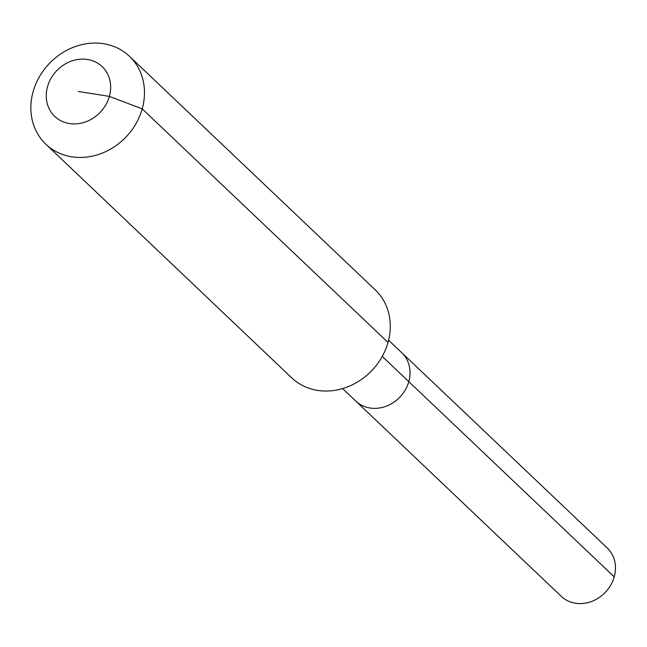 <?xml version="1.0" encoding="UTF-8"?>
<svg xmlns="http://www.w3.org/2000/svg" width="647" height="647" viewBox="0 0 647 647"><rect width="100%" height="100%" fill="white"/><g stroke="black" fill="none" stroke-linecap="round" stroke-linejoin="round"><path stroke-width="0.97" d="M388.604 340.209L607.209 547.944A33.361 29.212 133.5 0 1 614.229 576.865A33.361 29.212 133.5 0 1 591.366 601.54A33.361 29.212 133.5 0 1 561.248 596.316L355.818 401.1A33.361 29.212 133.5 0 0 385.935 406.324A33.361 29.212 133.5 0 0 408.799 381.649A33.361 29.212 133.5 0 1 385.935 406.324A33.361 29.212 133.5 0 1 355.818 401.1L342.635 388.58M382.248 356.424L408.799 381.649A33.361 29.212 133.5 0 0 401.779 352.736A33.361 29.212 133.5 0 1 408.799 381.649L614.229 576.865M78.457 91.51L109.367 96.387A34.372 30.094 133.5 0 1 69.447 123.553A34.372 30.094 133.5 0 1 47.546 86.633A34.372 30.094 133.5 0 1 87.458 59.467A34.372 30.094 133.5 0 1 109.367 96.387L142.211 108.874A60.656 53.103 133.5 0 1 100.641 153.735A60.656 53.103 133.5 0 1 45.88 144.232A60.656 53.103 133.5 0 1 33.118 91.648A60.656 53.103 133.5 0 1 74.688 46.786A60.656 53.103 133.5 0 1 129.449 56.289A60.656 53.103 133.5 0 1 142.211 108.874L388.014 342.449A60.656 53.103 133.5 0 1 346.444 387.31A60.656 53.103 133.5 0 1 291.684 377.816L45.88 144.232M129.449 56.289L375.252 289.864A60.656 53.103 133.5 0 1 388.014 342.449"/></g></svg>
